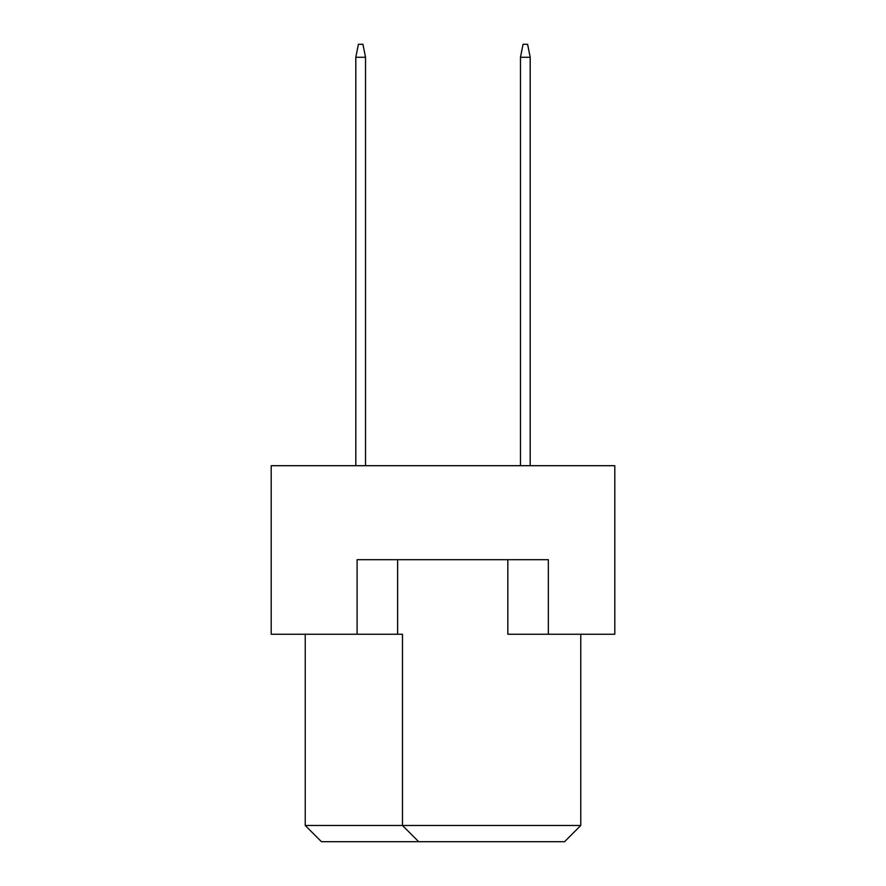 <?xml version="1.0" encoding="UTF-8"?>
<svg xmlns="http://www.w3.org/2000/svg" width="886" height="886" viewBox="0 0 886 886"><rect width="100%" height="100%" fill="white"/><g stroke="black" fill="none" stroke-linecap="round" stroke-linejoin="round"><path stroke-width="1.33" d="M357.102 634.243L357.102 559.697L548.345 559.697L548.345 634.243L614.795 634.243L614.795 465.693L271.205 465.693L271.205 634.243L402.477 634.243L402.477 825.497L580.762 825.497L580.762 634.243M507.833 559.697L507.833 634.243L548.345 634.243M305.238 634.243L305.238 825.497L402.477 825.497L418.69 841.7L321.441 841.7L305.238 825.497M397.615 559.697L397.615 634.243M580.762 825.497L564.559 841.7L418.69 841.7M530.193 465.693L530.193 57.269L520.47 57.269L520.47 465.693M520.47 57.269L523.061 44.3L527.602 44.3L530.193 57.269M365.53 465.693L365.53 57.269L355.807 57.269L355.807 465.693M355.807 57.269L358.398 44.3L362.939 44.3L365.53 57.269"/></g></svg>
